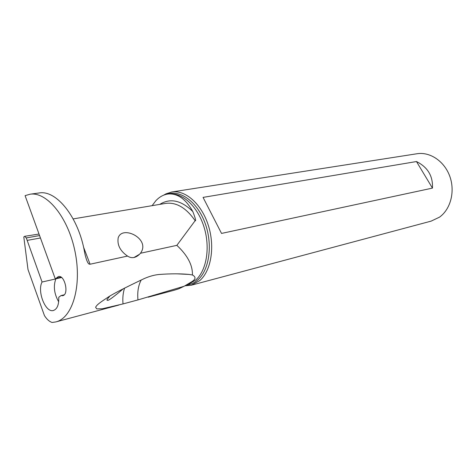 <?xml version="1.0" encoding="UTF-8"?>
<svg xmlns="http://www.w3.org/2000/svg" width="476" height="476" viewBox="0 0 476 476"><rect width="100%" height="100%" fill="white"/><g stroke="black" fill="none" stroke-linecap="round" stroke-linejoin="round"><path stroke-width="0.71" d="M152.118 205.668L155.819 200.765C159.627 196.671 163.922 194.404 168.7 193.958C177.947 193.476 185.991 199.349 192.828 211.564C195.469 218.407 196.243 221.447 195.142 220.68L176.852 245.348L140.485 253.256L139.563 254.243C135.595 258.063 131.578 258.676 127.52 256.076L90.077 264.222C89.363 264.085 87.649 265.269 84.954 254.089L84.591 252.25C78.629 217.324 56.412 189.734 39.151 192.97L30.125 194.202C47.005 191.525 68.3 217.568 75.089 251.875C82.074 286.147 72.453 318.099 55.829 321.925L52.009 322.478L51.009 322.038C48.725 320.997 46.541 318.86 44.452 315.624L27.995 269.523L23.8 236.947L24.669 236.316L26.293 237.935L42.055 282.012C36.961 291.419 45.553 313.125 53.443 310.471C57.227 309.102 59 304.7 58.756 297.268L61.017 295.584L62.701 295.685C69.276 294.662 64.778 274.634 58.399 276.538L55.299 278.93L25.091 195.636L30.125 194.202M141.235 279.947C138.332 285.332 137.243 291.99 137.957 299.91L184.069 286.284L191.096 282.113C195.809 279.436 196.249 277.056 192.423 274.973C192.726 265.18 187.532 255.303 176.852 245.348M192.423 274.973L189.014 274.42C180.446 273.623 170.694 273.629 159.752 274.438C154.95 274.783 149.785 276.157 144.264 278.567C123.516 288.414 111.098 294.864 106.993 297.934C97.086 304.337 96.705 305.467 95.605 307.258L96.765 308.906L102.411 308.751L123.01 303.926C122.51 298.012 123.034 292.722 124.593 288.057M184.069 286.284L178.78 288.801L174.27 290.217M137.957 299.91L123.01 303.926M61.559 277.52L55.299 278.93M127.52 256.076C120.029 250.888 116.941 244.688 118.256 237.476L118.988 236.054C124.855 226.475 148.809 238.851 141.426 251.75L140.485 253.256M24.669 236.316L39.014 234.031M58.673 301.808C54.145 293.757 53.199 286.13 55.841 278.918L55.805 278.817M60.993 277.115L56.263 278.18M42.055 282.012L55.841 278.918M61.017 295.584L64.195 294.811M163.744 195.13L165.928 193.863L171.836 191.971C185.402 189.769 201.473 203.877 208.262 225.178C215.14 246.431 211.231 270.642 199.896 280.501L191.257 285.225L185.17 285.82M191.257 285.225L431.137 221.126L439.509 217.151C450.611 209.25 455.276 191.513 449.838 176.435C444.489 161.322 430.125 151.66 417.101 153.73L171.836 191.971M203.062 197.391L416.476 161.542C427.728 167.195 433.059 176.055 432.452 188.103L221.524 233.424L203.062 197.391L221.524 233.424M123.278 288.742L119.952 291.61C105.428 303.48 108.248 299.618 107.082 300.237C106.606 300.142 107.433 298.892 109.563 296.494M136.933 256.225L137.1 255.689M432.452 188.103L416.476 161.542M188.776 284.136L195.809 279.942C206.364 270.665 210.279 248.412 204.388 228.248C198.563 208.054 184.081 193.583 171.086 193.934M83.538 247.098L90.077 264.222M195.142 220.68C186.146 207.828 176.358 202.056 165.779 203.377L165.243 203.466M40.454 237.988L27.174 240.392M39.573 235.56L26.293 237.935M167.231 194.143C180.428 189.502 197.445 201.985 205.12 223.292C212.909 244.521 209.416 269.832 197.867 279.876C194.577 282.774 190.947 284.475 186.973 284.975M159.752 204.382C170.23 197.867 181.255 200.259 192.828 211.564M176.965 273.831L189.014 274.432M174.412 290.176L148.203 297.197M118.786 305.068L55.829 321.925M73.155 218.906L165.779 203.377M133.982 257.51L139.563 254.243M165.243 194.607L165.928 193.863M137.421 255.499L136.844 256.356"/></g></svg>

